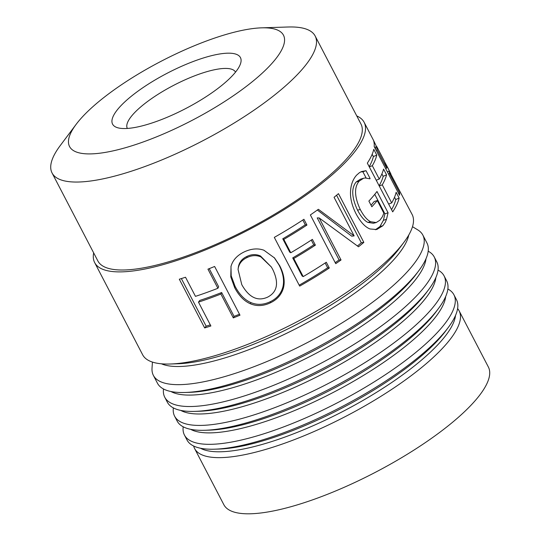 <?xml version="1.0" encoding="UTF-8"?>
<svg xmlns="http://www.w3.org/2000/svg" width="540" height="540" viewBox="0 0 540 540"><rect width="100%" height="100%" fill="white"/><g stroke="black" fill="none" stroke-linecap="round" stroke-linejoin="round"><path stroke-width="0.81" d="M394.531 197.242L395.732 199.544A148.088 40.966 152.5 0 1 391.554 209.648M381.901 173.907L383.164 176.33A148.088 40.966 152.5 0 1 379.134 185.794M372.168 154.278L373.363 156.58A148.088 40.966 152.5 0 1 369.185 166.678M399.134 198.045A151.902 42.019 152.5 0 1 392.702 211.862L367.335 163.127A151.902 42.019 -27.5 0 0 373.768 149.31L376.765 155.075A151.902 42.019 152.5 0 1 372.317 165.719L379.262 179.064A151.902 42.019 -27.5 0 0 383.562 169.081L386.566 174.845A151.902 42.019 152.5 0 1 382.266 184.835L391.682 202.919A151.902 42.019 -27.5 0 0 396.131 192.274L399.134 198.045L395.732 199.544M388.645 204.059L391.682 202.919M379.229 185.976L382.266 184.835M383.164 176.33L386.566 174.845M376.225 180.212L379.262 179.064M369.279 166.86L372.317 165.719M373.363 156.58L376.765 155.075M336.569 195.244L361.314 242.777A148.088 40.966 152.5 0 1 357.46 245.984M317.358 210.033L351.743 236.189L354.146 235.886L334.064 197.303A151.902 42.019 -27.5 0 0 338.465 193.651L363.832 242.386A151.902 42.019 152.5 0 1 358.513 246.78L319.167 217.951L341.037 259.969A151.902 42.019 152.5 0 1 335.738 263.675L310.365 214.94A151.902 42.019 -27.5 0 0 318.377 209.297L354.146 235.886M319.167 217.951L317.223 217.904L339.093 259.922A148.088 40.966 152.5 0 1 335.205 262.649M361.314 242.777L363.832 242.386M339.093 259.922L341.037 259.969M210.316 324.878A148.088 40.966 152.5 0 1 206.152 326.187L204.674 327.942L179.307 279.207A151.902 42.019 -27.5 0 0 185.517 277.243L195.466 296.359A151.902 42.019 -27.5 0 0 217.897 288.272L218.653 286.767L209.223 268.65M206.152 326.187L181.366 278.572M239.476 314.219A148.088 40.966 152.5 0 1 234.077 316.386L221.657 292.531A148.088 40.966 152.5 0 1 199.787 300.416L198.47 302.123L210.884 325.978A151.902 42.019 152.5 0 1 204.674 327.942M217.897 288.272L207.947 269.156A151.902 42.019 -27.5 0 0 214.623 266.476L239.99 315.205A151.902 42.019 152.5 0 1 233.314 317.891L220.901 294.037A151.902 42.019 152.5 0 1 198.47 302.123M221.657 292.531L220.901 294.037M234.077 316.386L233.314 317.891M267.631 297.135C277.405 292.012 279.113 282.812 272.768 269.521L271.343 266.996L260.948 256.959C256.466 255.008 251.822 255.211 247.03 257.567C242.163 259.855 239.247 263.338 238.288 268.002L238.052 269.433L241.772 284.634C248.987 297.493 257.607 301.664 267.631 297.135M271.343 266.996L260.503 256C256.088 254.016 251.539 254.171 246.868 256.466C242.116 258.701 239.301 262.136 238.41 266.767L238.052 269.433M274.158 257.519L279.011 264.971C283.156 273.051 284.445 280.361 282.899 286.895C281.131 293.564 276.946 298.485 270.344 301.664C263.56 304.911 257.04 305.201 250.79 302.542C244.613 299.842 239.382 294.455 235.103 286.375L231.201 275.812L230.965 266.517M244.067 251.978C251.181 248.63 257.796 248.042 263.918 250.229L274.563 257.985L279.74 265.781C283.878 273.861 285.12 281.198 283.473 287.786C281.603 294.509 277.283 299.504 270.506 302.765C263.547 306.092 256.892 306.45 250.54 303.831C244.262 301.178 238.977 295.812 234.698 287.732L230.776 276.851L231.032 266.26C232.808 260.125 237.154 255.366 244.067 251.978M325.161 262.994L327.645 267.759A148.088 40.966 152.5 0 1 299.187 285.174M311.283 240.091L313.767 244.863A148.088 40.966 152.5 0 1 292.707 257.897L302.123 275.987L303.197 276.601A151.902 42.019 -27.5 0 0 326.295 262.244L329.299 268.009A151.902 42.019 152.5 0 1 299.68 286.112L274.307 237.384A151.902 42.019 -27.5 0 0 303.925 219.281L306.929 225.045A151.902 42.019 152.5 0 1 283.824 239.396L290.776 252.747A151.902 42.019 -27.5 0 0 312.383 239.375L315.38 245.14A151.902 42.019 152.5 0 1 293.78 258.512L303.197 276.601M302.798 220.023L305.276 224.788A148.088 40.966 152.5 0 1 282.757 238.788L289.703 252.133L290.776 252.747M327.645 267.759L329.299 268.009M292.707 257.897L293.78 258.512M313.767 244.863L315.38 245.14M282.757 238.788L283.824 239.396M305.276 224.788L306.929 225.045M374.76 194.339L384.905 213.826L383.4 220.306L379.937 226.537L375.354 229.77M369.596 178.693L370.109 178.524A151.902 42.019 152.5 0 1 369.887 178.808L365.155 177.971L363.548 178.261L360.376 179.219L356.184 181.98C351.189 188.062 351.635 197.451 357.527 210.148C360.956 216.621 364.399 220.705 367.868 222.386L370.683 221.724L376.211 222.548L379.877 220.226L382.442 216.689L383.839 213.158L377.285 200.563L374.18 201.528A148.088 40.966 152.5 0 1 371.034 205.2M367.868 222.386L373.397 223.27L376.211 222.548M360.747 171.916L362.873 171.754L366.08 177.91M384.905 213.826L388.071 212.774L386.492 219.348L385.317 222.217L382.921 225.707L376.724 229.534L370.022 228.974C365.094 227.07 360.423 221.994 356.022 213.732C352.006 205.794 350.17 198.362 350.521 191.437C350.919 184.633 352.951 179.199 356.623 175.129L359.505 172.631L361.651 171.518L366.039 170.701L370.109 178.524M377.285 200.563A151.902 42.019 152.5 0 1 375.28 202.932A151.902 42.019 152.5 0 1 371.844 206.759L368.881 201.069A151.902 42.019 -27.5 0 0 372.323 197.249A151.902 42.019 -27.5 0 0 376.988 191.491L388.071 212.774M363.548 178.261L359.154 181.157C354.024 187.38 354.402 196.844 360.281 209.547C363.704 216.027 367.173 220.084 370.683 221.724M362.873 171.754L366.039 170.701M385.675 168.595L386.687 168.109A151.902 42.019 -27.5 0 0 386.438 166.172L384.21 160.9L376.893 146.853L376.637 146.489L374.686 147.481M376.893 146.853L376.846 147.602A151.902 42.019 152.5 0 1 377.15 149.783L386.687 168.109M376.137 150.269L377.15 149.783M386.647 167.623L387.477 167.191L390.926 174.049M385.115 162.709L387.477 167.191M398.588 193.394L399.6 192.908A151.902 42.019 152.5 0 1 399.566 195.271L374.193 146.536A151.902 42.019 -27.5 0 0 373.95 142.108L373.788 140.92L376.468 146.576M373.464 140.245L373.673 140.981M388.49 174.001L389.502 173.522L399.6 192.908M387.382 171.875L389.124 171.011A151.902 42.019 152.5 0 1 389.502 173.522M93.663 252.875A151.902 42.019 -27.5 0 0 94.669 262.602L142.641 354.767A151.902 42.019 -27.5 0 0 170.262 364.007A151.902 42.019 -27.5 0 0 398.972 248.441A151.902 42.019 -27.5 0 0 403.853 242.406A151.902 42.019 -27.5 0 0 412.121 214.481L389.124 171.011M94.669 262.602A151.902 42.019 -27.5 0 0 207.495 249.062A151.902 42.019 -27.5 0 0 350.993 156.283A151.902 42.019 -27.5 0 0 364.142 122.324A151.902 42.019 -27.5 0 0 356.751 115.918M273.038 62.141A120.582 33.359 -27.5 0 0 261.549 27.844A120.582 33.359 -27.5 0 0 161.109 61.277A120.582 33.359 -27.5 0 0 76.12 124.376A120.582 33.359 -27.5 0 0 132.192 145.685A120.582 33.359 -27.5 0 0 273.038 62.141M234.205 73.697A72.07 19.94 -27.5 0 0 240.388 64.078A72.07 19.94 -27.5 0 0 167.306 73.177A72.07 19.94 -27.5 0 0 117.943 127.825A72.07 19.94 -27.5 0 0 175.5 113.582A72.07 19.94 -27.5 0 0 234.205 73.697M235.514 72.124A60.986 16.868 -27.5 0 0 173.644 85.347A60.986 16.868 -27.5 0 0 127.325 128.446M193.651 446.013A149.108 41.249 -27.5 0 0 194.609 448.538L223.844 504.698A149.108 41.249 -27.5 0 0 334.598 491.4A149.108 41.249 -27.5 0 0 475.457 400.329A149.108 41.249 -27.5 0 0 488.363 366.998L459.128 310.838A149.108 41.249 -27.5 0 0 457.61 308.603M194.609 448.538A149.108 41.249 -27.5 0 0 305.357 435.24A149.108 41.249 -27.5 0 0 446.222 344.169A149.108 41.249 -27.5 0 0 459.128 310.838M183.161 426.782L183.087 427.876A151.902 42.019 -27.5 0 0 184.437 435.044L186.988 439.945A151.902 42.019 -27.5 0 0 214.603 449.192A151.902 42.019 -27.5 0 0 443.313 333.625A151.902 42.019 -27.5 0 0 448.193 327.591A151.902 42.019 -27.5 0 0 456.462 299.666L453.911 294.766A151.902 42.019 -27.5 0 0 448.814 289.548L447.869 288.981M184.437 435.044A151.902 42.019 -27.5 0 0 297.263 421.504A151.902 42.019 -27.5 0 0 440.762 328.725A151.902 42.019 -27.5 0 0 453.911 294.766M173.32 407.876L173.246 408.976A151.902 42.019 -27.5 0 0 174.596 416.144L177.147 421.045A151.902 42.019 -27.5 0 0 204.761 430.286A151.902 42.019 -27.5 0 0 433.478 314.719A151.902 42.019 -27.5 0 0 438.352 308.684A151.902 42.019 -27.5 0 0 446.62 280.766L444.069 275.866A151.902 42.019 -27.5 0 0 438.973 270.641L438.035 270.074M174.596 416.144A151.902 42.019 -27.5 0 0 287.422 402.597A151.902 42.019 -27.5 0 0 430.927 309.818A151.902 42.019 -27.5 0 0 444.069 275.866M163.478 388.976L163.404 390.069A151.902 42.019 -27.5 0 0 164.754 397.238L167.306 402.138A151.902 42.019 -27.5 0 0 194.92 411.386A151.902 42.019 -27.5 0 0 423.637 295.819A151.902 42.019 -27.5 0 0 428.51 289.784A151.902 42.019 -27.5 0 0 436.779 261.86L434.228 256.959A151.902 42.019 -27.5 0 0 429.131 251.741L428.193 251.174M164.754 397.238A151.902 42.019 -27.5 0 0 277.58 383.697A151.902 42.019 -27.5 0 0 421.085 290.918A151.902 42.019 -27.5 0 0 434.228 256.959M152.435 362.077L152.024 368.206A151.902 42.019 -27.5 0 0 153.374 375.374L157.464 383.238A151.902 42.019 -27.5 0 0 185.085 392.479A151.902 42.019 -27.5 0 0 413.795 276.912A151.902 42.019 -27.5 0 0 418.675 270.884A151.902 42.019 -27.5 0 0 426.944 242.96L422.847 235.096A151.902 42.019 -27.5 0 0 417.751 229.878L412.493 226.699M153.374 375.374A151.902 42.019 -27.5 0 0 266.2 361.834A151.902 42.019 -27.5 0 0 409.705 269.055A151.902 42.019 -27.5 0 0 422.847 235.096M76.12 124.376L60.142 145.719A148.304 41.027 -27.5 0 0 52.07 172.982L97.862 260.942A148.304 41.027 -27.5 0 0 208.015 247.718A148.304 41.027 -27.5 0 0 348.118 157.14A148.304 41.027 -27.5 0 0 360.95 123.984L315.164 36.025A148.304 41.027 -27.5 0 0 288.198 27L261.549 27.844M52.07 172.982A148.304 41.027 -27.5 0 0 162.223 159.759A148.304 41.027 -27.5 0 0 302.326 69.174A148.304 41.027 -27.5 0 0 315.164 36.025M260.503 256L260.948 256.959M246.868 256.466L247.03 257.567M238.41 266.767L238.288 268.002M235.103 286.375L234.698 287.732M250.79 302.542L250.54 303.831M270.344 301.664L270.506 302.765M282.899 286.895L283.473 287.786M279.011 264.971L279.74 265.781M379.937 226.537L382.921 225.707M383.4 220.306L386.492 219.348M357.527 210.148L360.281 209.547M356.184 181.98L359.154 181.157M375.179 148.426L376.846 147.602M200.448 448.22A146.178 40.439 -27.5 0 0 315.32 424.751A146.178 40.439 -27.5 0 0 441.626 340.544A146.178 40.439 -27.5 0 0 455.517 315.434M214.603 449.192L219.125 449.044A147.197 40.716 -27.5 0 0 440.755 337.061A147.197 40.716 -27.5 0 0 445.48 331.209L448.193 327.591M190.607 429.314A146.178 40.439 -27.5 0 0 305.478 405.844A146.178 40.439 -27.5 0 0 431.784 321.638A146.178 40.439 -27.5 0 0 445.682 296.534M204.761 430.286L209.284 430.144A147.197 40.716 -27.5 0 0 430.913 318.154A147.197 40.716 -27.5 0 0 435.645 312.309L438.352 308.684M180.765 410.413A146.178 40.439 -27.5 0 0 295.637 386.944A146.178 40.439 -27.5 0 0 421.949 302.738A146.178 40.439 -27.5 0 0 435.841 277.627M194.92 411.386L199.442 411.244A147.197 40.716 -27.5 0 0 421.072 299.255A147.197 40.716 -27.5 0 0 425.804 293.409L428.51 289.784M170.924 391.514A146.178 40.439 -27.5 0 0 285.802 368.037A146.178 40.439 -27.5 0 0 412.108 283.831A146.178 40.439 -27.5 0 0 425.999 258.728M185.085 392.479L189.607 392.337A147.197 40.716 -27.5 0 0 411.237 280.348A147.197 40.716 -27.5 0 0 415.962 274.502L418.675 270.884M161.386 363.791A142.823 39.508 -27.5 0 0 274.388 339.032A142.823 39.508 -27.5 0 0 395.456 257.81A142.823 39.508 -27.5 0 0 408.767 235.015M170.262 364.007L178.011 363.764A143.836 39.791 -27.5 0 0 394.585 254.327A143.836 39.791 -27.5 0 0 399.202 248.616L403.853 242.406M388.476 169.061L386.735 165.726M373.505 140.312L364.142 122.324"/></g></svg>
